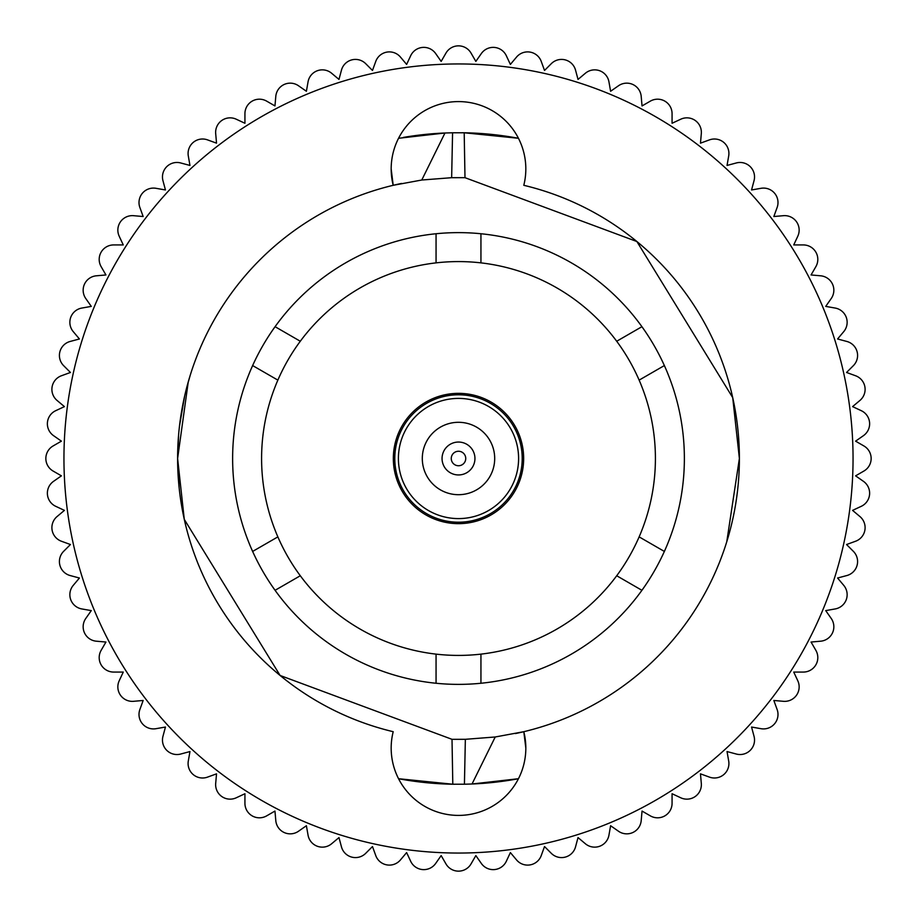 <?xml version="1.0" encoding="UTF-8"?>
<svg xmlns="http://www.w3.org/2000/svg" width="917" height="917" viewBox="0 0 917 917"><rect width="100%" height="100%" fill="white"/><g stroke="black" fill="none" stroke-linecap="round" stroke-linejoin="round"><path stroke-width="1.38" d="M475.843 61.405L481.345 53.541L475.843 61.405L471.04 53.094L475.843 61.405M441.157 61.405L445.96 53.094L441.157 61.405L435.655 53.541L441.157 61.405M406.621 64.419L410.678 55.731L406.621 64.419L400.454 57.072L406.621 64.419M372.474 70.449L375.752 61.428L372.474 70.449L365.688 63.663L372.474 70.449M338.981 79.424L341.456 70.151L338.981 79.424L331.622 73.245L338.981 79.424M306.393 91.276L308.055 81.831L306.393 91.276L298.529 85.774L306.393 91.276M274.962 105.936L275.799 96.377L274.962 105.936L266.652 101.134L274.962 105.936M244.931 123.268L244.931 113.674L244.931 123.268L236.242 119.21L244.931 123.268M215.69 133.595A14.477 14.477 0 0 1 236.242 119.21A14.477 14.477 0 0 0 215.69 133.595L216.527 143.155L215.69 133.595M207.517 139.877L216.527 143.155L207.517 139.877A14.477 14.477 0 0 0 188.306 155.993A14.477 14.477 0 0 1 207.517 139.877M189.968 165.45L188.306 155.993L189.968 165.45L180.695 162.962L189.968 165.45M162.962 180.695A14.477 14.477 0 0 1 180.695 162.962A14.477 14.477 0 0 0 162.962 180.695L165.45 189.968L162.962 180.695M155.993 188.306L165.45 189.968L155.993 188.306A14.477 14.477 0 0 0 139.877 207.517A14.477 14.477 0 0 1 155.993 188.306M143.155 216.527L139.877 207.517L143.155 216.527L133.595 215.69L143.155 216.527M119.21 236.242A14.477 14.477 0 0 1 133.595 215.69A14.477 14.477 0 0 0 119.21 236.242L123.268 244.931L119.21 236.242M113.674 244.931L123.268 244.931L113.674 244.931A14.477 14.477 0 0 0 101.134 266.652A14.477 14.477 0 0 1 113.674 244.931M105.936 274.962L101.134 266.652L105.936 274.962L96.377 275.799L105.936 274.962M85.774 298.529A14.477 14.477 0 0 1 96.377 275.799A14.477 14.477 0 0 0 85.774 298.529L91.276 306.393L85.774 298.529M81.831 308.055L91.276 306.393L81.831 308.055A14.477 14.477 0 0 0 73.245 331.622A14.477 14.477 0 0 1 81.831 308.055M79.424 338.981L73.245 331.622L79.424 338.981L70.151 341.456L79.424 338.981M70.449 372.474L63.663 365.688L70.449 372.474L61.428 375.752L70.449 372.474M64.419 406.621L57.072 400.454L64.419 406.621L55.731 410.678L64.419 406.621M53.541 435.655A14.477 14.477 0 0 1 55.731 410.678A14.477 14.477 0 0 0 53.541 435.655L61.405 441.157L53.541 435.655M53.094 445.96L61.405 441.157L53.094 445.96A14.477 14.477 0 0 0 53.094 471.04L61.405 475.843L53.094 471.04M53.541 481.345L61.405 475.843L53.541 481.345A14.477 14.477 0 0 0 55.731 506.322A14.477 14.477 0 0 1 53.541 481.345M64.419 510.379L55.731 506.322L64.419 510.379L57.072 516.546L64.419 510.379M61.428 541.248A14.477 14.477 0 0 1 57.072 516.546A14.477 14.477 0 0 0 61.428 541.248L70.449 544.526L61.428 541.248M63.663 551.312L70.449 544.526L63.663 551.312A14.477 14.477 0 0 0 70.151 575.544L79.424 578.019L70.151 575.544M73.245 585.378L79.424 578.019L73.245 585.378A14.477 14.477 0 0 0 81.831 608.945A14.477 14.477 0 0 1 73.245 585.378M91.276 610.607L81.831 608.945L91.276 610.607L85.774 618.471L91.276 610.607M96.377 641.201A14.477 14.477 0 0 1 85.774 618.471A14.477 14.477 0 0 0 96.377 641.201L105.936 642.038L96.377 641.201M101.134 650.348L105.936 642.038L101.134 650.348A14.477 14.477 0 0 0 113.674 672.069A14.477 14.477 0 0 1 101.134 650.348M123.268 672.069L113.674 672.069L123.268 672.069L119.21 680.758L123.268 672.069M143.155 700.473L133.595 701.31L143.155 700.473L139.877 709.483L143.155 700.473M155.993 728.694A14.477 14.477 0 0 1 139.877 709.483A14.477 14.477 0 0 0 155.993 728.694L165.45 727.032L155.993 728.694M162.962 736.305L165.45 727.032L162.962 736.305A14.477 14.477 0 0 0 180.695 754.038L189.968 751.55L180.695 754.038M188.306 761.007L189.968 751.55L188.306 761.007A14.477 14.477 0 0 0 207.517 777.123A14.477 14.477 0 0 1 188.306 761.007M216.527 773.845L207.517 777.123L216.527 773.845L215.69 783.405L216.527 773.845M236.242 797.79A14.477 14.477 0 0 1 215.69 783.405A14.477 14.477 0 0 0 236.242 797.79L244.931 793.732L236.242 797.79M244.931 803.326L244.931 793.732L244.931 803.326A14.477 14.477 0 0 0 266.652 815.866L274.962 811.064L266.652 815.866M275.799 820.623L274.962 811.064L275.799 820.623A14.477 14.477 0 0 0 298.529 831.226L306.393 825.724L298.529 831.226M308.055 835.169L306.393 825.724L308.055 835.169A14.477 14.477 0 0 0 331.622 843.755L338.981 837.576L331.622 843.755M341.456 846.849L338.981 837.576L341.456 846.849A14.477 14.477 0 0 0 365.688 853.337L372.474 846.551L365.688 853.337M375.752 855.572L372.474 846.551L375.752 855.572A14.477 14.477 0 0 0 400.454 859.928L406.621 852.581L400.454 859.928M410.678 861.269L406.621 852.581L410.678 861.269A14.477 14.477 0 0 0 435.655 863.459L441.157 855.595L435.655 863.459M445.96 863.906L441.157 855.595L445.96 863.906A14.477 14.477 0 0 0 471.04 863.906L475.843 855.595L471.04 863.906M481.345 863.459L475.843 855.595L481.345 863.459A14.477 14.477 0 0 0 506.322 861.269L510.379 852.581L506.322 861.269M516.546 859.928L510.379 852.581L516.546 859.928A14.477 14.477 0 0 0 541.248 855.572L544.526 846.551L541.248 855.572M551.312 853.337L544.526 846.551L551.312 853.337A14.477 14.477 0 0 0 575.544 846.849L578.019 837.576L575.544 846.849M585.378 843.755L578.019 837.576L585.378 843.755A14.477 14.477 0 0 0 608.945 835.169L610.607 825.724L608.945 835.169M618.471 831.226L610.607 825.724L618.471 831.226A14.477 14.477 0 0 0 641.201 820.623L642.038 811.064L641.201 820.623M650.348 815.866L642.038 811.064L650.348 815.866A14.477 14.477 0 0 0 672.069 803.326L672.069 793.732L672.069 803.326M680.758 797.79L672.069 793.732L680.758 797.79A14.477 14.477 0 0 0 701.31 783.405L700.473 773.845L701.31 783.405M709.483 777.123L700.473 773.845L709.483 777.123A14.477 14.477 0 0 0 728.694 761.007L727.032 751.55L728.694 761.007M736.305 754.038L727.032 751.55L736.305 754.038A14.477 14.477 0 0 0 754.038 736.305L751.55 727.032L754.038 736.305M761.007 728.694L751.55 727.032L761.007 728.694A14.477 14.477 0 0 0 777.123 709.483L773.845 700.473L777.123 709.483M783.405 701.31L773.845 700.473L783.405 701.31A14.477 14.477 0 0 0 797.79 680.758L793.732 672.069L797.79 680.758M803.326 672.069L793.732 672.069L803.326 672.069A14.477 14.477 0 0 0 815.866 650.348L811.064 642.038L815.866 650.348M820.623 641.201L811.064 642.038L820.623 641.201A14.477 14.477 0 0 0 831.226 618.471L825.724 610.607L831.226 618.471M835.169 608.945L825.724 610.607L835.169 608.945A14.477 14.477 0 0 0 843.755 585.378L837.576 578.019L843.755 585.378M846.849 575.544L837.576 578.019L846.849 575.544A14.477 14.477 0 0 0 853.337 551.312L846.551 544.526L853.337 551.312M855.572 541.248L846.551 544.526L855.572 541.248A14.477 14.477 0 0 0 859.928 516.546L852.581 510.379L859.928 516.546M861.269 506.322L852.581 510.379L861.269 506.322A14.477 14.477 0 0 0 863.459 481.345L855.595 475.843L863.459 481.345M863.906 471.04L855.595 475.843L863.906 471.04A14.477 14.477 0 0 0 863.906 445.96L855.595 441.157L863.906 445.96M863.459 435.655L855.595 441.157L863.459 435.655A14.477 14.477 0 0 0 861.269 410.678L852.581 406.621L861.269 410.678M859.928 400.454L852.581 406.621L859.928 400.454A14.477 14.477 0 0 0 855.572 375.752L846.551 372.474L855.572 375.752M853.337 365.688L846.551 372.474L853.337 365.688A14.477 14.477 0 0 0 846.849 341.456L837.576 338.981L846.849 341.456M843.755 331.622L837.576 338.981L843.755 331.622A14.477 14.477 0 0 0 835.169 308.055L825.724 306.393L835.169 308.055M831.226 298.529L825.724 306.393L831.226 298.529A14.477 14.477 0 0 0 820.623 275.799L811.064 274.962L820.623 275.799M815.866 266.652L811.064 274.962L815.866 266.652A14.477 14.477 0 0 0 803.326 244.931L793.732 244.931L803.326 244.931M797.79 236.242L793.732 244.931L797.79 236.242A14.477 14.477 0 0 0 783.405 215.69L773.845 216.527L783.405 215.69M777.123 207.517L773.845 216.527L777.123 207.517A14.477 14.477 0 0 0 761.007 188.306L751.55 189.968L761.007 188.306M754.038 180.695L751.55 189.968L754.038 180.695A14.477 14.477 0 0 0 736.305 162.962L727.032 165.45L736.305 162.962M728.694 155.993L727.032 165.45L728.694 155.993A14.477 14.477 0 0 0 709.483 139.877L700.473 143.155L709.483 139.877M701.31 133.595L700.473 143.155L701.31 133.595A14.477 14.477 0 0 0 680.758 119.21L672.069 123.268L680.758 119.21M672.069 113.674L672.069 123.268L672.069 113.674A14.477 14.477 0 0 0 650.348 101.134L642.038 105.936L650.348 101.134M641.201 96.377L642.038 105.936L641.201 96.377A14.477 14.477 0 0 0 618.471 85.774L610.607 91.276L618.471 85.774M608.945 81.831L610.607 91.276L608.945 81.831A14.477 14.477 0 0 0 585.378 73.245L578.019 79.424L585.378 73.245M575.544 70.151L578.019 79.424L575.544 70.151A14.477 14.477 0 0 0 551.312 63.663L544.526 70.449L551.312 63.663M541.248 61.428L544.526 70.449L541.248 61.428A14.477 14.477 0 0 0 516.546 57.072L510.379 64.419L516.546 57.072M506.322 55.731L510.379 64.419L506.322 55.731A14.477 14.477 0 0 0 481.345 53.541M488.727 402.414A63.709 63.709 0 0 1 514.586 488.727A63.709 63.709 0 0 1 428.273 514.586A63.709 63.709 0 0 1 402.414 428.273A63.709 63.709 0 0 1 488.727 402.414M429.993 511.399A60.086 60.086 0 0 1 405.601 429.993A60.086 60.086 0 0 1 487.007 405.601A60.086 60.086 0 0 1 511.399 487.007A60.086 60.086 0 0 1 429.993 511.399M441.329 490.366A36.199 36.199 0 0 1 426.634 441.329A36.199 36.199 0 0 1 475.671 426.634A36.199 36.199 0 0 1 490.366 475.671A36.199 36.199 0 0 1 441.329 490.366M450.694 472.977A16.449 16.449 0 0 1 444.023 450.694A16.449 16.449 0 0 1 466.306 444.023A16.449 16.449 0 0 1 472.977 466.306A16.449 16.449 0 0 1 450.694 472.977M455.061 464.873A7.244 7.244 0 0 1 452.127 455.061A7.244 7.244 0 0 1 461.939 452.127A7.244 7.244 0 0 1 464.873 461.939A7.244 7.244 0 0 1 455.061 464.873M400.454 57.072A14.477 14.477 0 0 0 375.752 61.428M266.652 101.134A14.477 14.477 0 0 0 244.931 113.674M70.151 341.456A14.477 14.477 0 0 0 63.663 365.688M119.21 680.758A14.477 14.477 0 0 0 133.595 701.31M435.655 53.541A14.477 14.477 0 0 0 410.678 55.731M61.428 375.752A14.477 14.477 0 0 0 57.072 400.454M471.04 53.094A14.477 14.477 0 0 0 445.96 53.094M298.529 85.774A14.477 14.477 0 0 0 275.799 96.377M331.622 73.245A14.477 14.477 0 0 0 308.055 81.831M365.688 63.663A14.477 14.477 0 0 0 341.456 70.151M523.653 458.5A65.153 65.153 0 0 0 458.5 393.347A65.153 65.153 0 0 0 393.347 458.5A65.153 65.153 0 0 0 458.5 523.653A65.153 65.153 0 0 0 523.653 458.5M452.574 132.782L464.197 132.77L518.46 138.284A325.776 325.776 0 0 0 464.197 132.77L464.988 177.68L451.645 177.692L452.574 132.782L444.974 132.999A325.776 325.776 0 0 0 403.342 137.424M465.355 739.308L464.426 784.218L452.803 784.23L398.54 778.716A325.776 325.776 0 0 0 452.803 784.23L452.012 739.32L465.355 739.308L495.226 736.981L523.802 731.697L525.831 748.077A67.331 67.331 0 0 0 523.802 731.697A280.889 280.889 0 0 0 739.389 458.5L726.768 541.752L739.389 458.5A280.889 280.889 0 0 0 523.802 185.303A67.331 67.331 0 0 0 458.5 101.592A67.331 67.331 0 0 0 393.198 185.303L391.169 168.923M464.426 784.218L472.026 784.001A325.776 325.776 0 0 0 518.46 778.716L472.026 784.001L495.226 736.981M398.54 138.284L444.974 132.999L421.774 180.019L393.198 185.303A280.889 280.889 0 0 0 177.611 458.5L179.182 488.222M639.138 536.881A196.914 196.914 0 0 0 639.138 380.119L664.366 365.562A225.869 225.869 0 0 0 641.923 326.693L616.705 341.25A196.914 196.914 0 0 0 480.944 262.87L480.944 233.743A225.869 225.869 0 0 0 436.056 233.743L436.056 262.87A196.914 196.914 0 0 0 300.295 341.25L275.077 326.693A225.869 225.869 0 0 0 252.633 365.562L277.862 380.119A196.914 196.914 0 0 0 277.862 536.881L252.633 551.438A225.869 225.869 0 0 0 275.077 590.307L300.295 575.75A196.914 196.914 0 0 0 436.056 654.13L436.056 683.257A225.869 225.869 0 0 0 480.944 683.257L480.944 654.13A196.914 196.914 0 0 0 616.705 575.75L641.923 590.307A225.869 225.869 0 0 0 664.366 551.438L639.138 536.881A196.914 196.914 0 0 1 616.705 575.75M480.944 654.13A196.914 196.914 0 0 1 436.056 654.13M300.295 575.75A196.914 196.914 0 0 1 277.862 536.881M277.862 380.119A196.914 196.914 0 0 1 300.295 341.25M436.056 262.87A196.914 196.914 0 0 1 480.944 262.87M616.705 341.25A196.914 196.914 0 0 1 639.138 380.119M464.988 177.68L636.891 241.526L732.717 397.634L739.389 458.5M451.645 177.692L421.774 180.019M188.249 381.908L177.611 458.5L178.54 435.678M179.48 426.13L184.672 395.892M186.587 388.051L190.232 375.248M452.012 739.32L280.109 675.474L184.283 519.366L177.611 458.5A280.889 280.889 0 0 0 393.198 731.697A67.331 67.331 0 0 0 458.5 815.408A67.331 67.331 0 0 0 525.831 748.077M275.077 590.307A225.869 225.869 0 0 0 436.056 683.257M252.633 365.562A225.869 225.869 0 0 0 252.633 551.438M480.944 683.257A225.869 225.869 0 0 0 641.923 590.307M664.366 551.438A225.869 225.869 0 0 0 664.366 365.562M436.056 233.743A225.869 225.869 0 0 0 275.077 326.693M641.923 326.693A225.869 225.869 0 0 0 480.944 233.743M401.52 183.446A280.889 280.889 0 0 0 393.198 185.303M853.051 458.5A394.551 394.551 0 0 0 458.5 63.949A394.551 394.551 0 0 0 63.949 458.5A394.551 394.551 0 0 0 458.5 853.051A394.551 394.551 0 0 0 853.051 458.5M515.48 733.554A280.889 280.889 0 0 0 523.802 731.697"/></g></svg>
